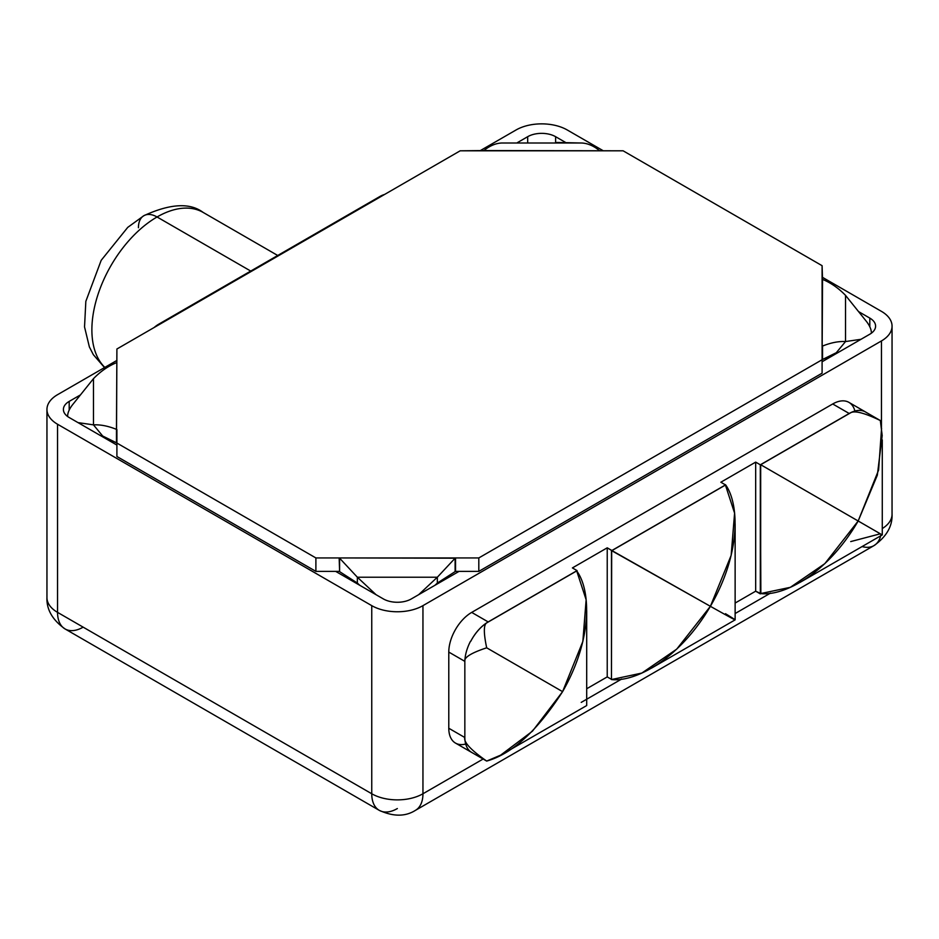 <?xml version="1.0" encoding="UTF-8"?>
<svg xmlns="http://www.w3.org/2000/svg" width="939" height="939" viewBox="0 0 939 939"><rect width="100%" height="100%" fill="white"/><g stroke="black" fill="none" stroke-linecap="round" stroke-linejoin="round"><path stroke-width="1.41" d="M371.75 605.643A36.21 20.904 0 0 0 422.949 605.643L881.451 340.939A36.21 20.904 0 0 0 881.451 311.372L822.095 277.111L881.451 311.372A36.21 20.904 0 0 1 892.05 326.15A36.21 20.904 0 0 1 881.451 340.939L422.949 605.643L422.949 793.76L483.139 759.017L422.949 793.76A36.21 20.904 180 0 1 371.75 793.76L371.75 605.643L57.549 424.24L371.75 605.643A36.21 20.904 0 0 0 422.949 605.643L422.949 793.76A36.21 20.904 60 0 1 415.449 810.345L415.449 810.345A36.21 20.904 -120 0 0 422.949 793.76A36.21 20.904 0 0 1 371.75 793.76L371.75 605.643M603.319 150.803L567.25 129.981A36.21 20.904 0 0 0 516.051 129.981L479.97 150.803L516.051 129.981A36.21 20.904 0 0 1 567.25 129.981L603.319 150.803M46.95 409.463A36.21 20.904 0 0 0 57.549 424.24L57.549 612.369A36.21 20.904 180 0 1 46.95 597.58L46.95 409.463A36.21 20.904 0 0 1 57.549 394.685L116.906 360.423L57.549 394.685A36.21 20.904 0 0 0 57.549 424.24L57.549 612.369L371.75 793.76A36.21 20.904 120 0 0 379.25 810.345A36.21 20.904 120 0 0 397.35 808.549M315.891 571.382L116.906 456.495L315.891 571.382L315.891 557.942L116.471 442.809L116.906 349.003L460.192 150.803L623.109 150.803L822.095 265.69L822.095 359.743L478.808 557.942L315.891 557.942L116.906 443.055L116.906 456.495L116.906 429.616L116.471 442.809L100.696 435.719L102.668 436.001L93.466 424.862L77.996 422.609L93.466 424.862L93.466 378.675L93.466 424.862L102.668 436.001L116.471 442.809L116.471 429.369C108.102 426.001 100.438 424.498 93.466 424.862C100.438 424.498 108.102 426.001 116.471 429.369L116.906 349.003L460.192 150.803L483.89 150.557C489.818 145.768 495.733 143.256 501.649 143.01L581.64 143.01L501.649 143.01C495.733 143.256 489.818 145.768 483.89 150.557L623.109 150.803L822.095 265.69L822.529 279.376C830.898 282.839 838.562 288.167 845.534 295.374L866.157 321.079A21.397 10.235 -140.4 0 1 871.333 333.228A21.397 10.235 39.6 0 0 866.157 321.079L845.534 295.374L845.534 341.55L845.534 295.374C838.562 288.167 830.898 282.839 822.529 279.376L822.095 359.743L478.808 557.942L478.808 571.382L459.03 571.382L411.317 598.929A19.754 11.397 180 0 1 383.382 598.929L335.681 571.382L315.891 571.382L339.167 571.382L335.681 571.382L383.382 598.929A19.754 11.397 0 0 0 411.317 598.929L459.03 571.382L455.532 571.382L478.808 571.382L822.095 373.182L478.808 571.382L478.808 557.942L455.532 557.942L455.532 571.382L455.11 558.189L455.11 571.628L455.11 558.189L437.351 577.215L418.688 594.669L437.351 577.215L437.351 583.049L434.968 585.267L437.351 583.049L437.351 577.215L357.36 577.215L437.351 577.215L455.11 558.189L339.167 557.942L339.601 571.628L339.167 557.942L315.891 557.942L315.891 571.382M116.906 445.074L69.193 417.526A19.754 11.397 180 0 1 69.193 401.399L80.461 394.896L69.193 401.399A19.754 11.397 0 0 0 63.406 409.463A19.754 11.397 0 0 0 69.193 417.526L116.906 445.074M517.342 142.669L527.683 136.695A19.754 11.397 180 0 1 555.618 136.695L565.959 142.669L555.618 136.695A19.754 11.397 0 0 0 527.683 136.695L527.683 142.446L527.683 136.695L517.342 142.669M858.539 311.584L869.807 318.098A19.754 11.397 180 0 1 869.807 334.214L822.095 361.761L869.807 334.214A19.754 11.397 0 0 0 875.594 326.15A19.754 11.397 0 0 0 869.807 318.098L869.807 326.795L869.807 318.098L858.539 311.584M581.218 702.395L621.665 679.038L581.218 702.395M735.131 613.531L770.461 593.131L735.131 613.531M881.451 426.94L881.451 340.939L881.451 426.94M465.697 744.028A32.396 18.71 -60 0 1 448.783 728.253L448.783 652.077A32.396 18.71 -60 0 1 471.695 612.404L832.705 403.97A32.396 18.71 -60 0 1 854.901 411.036M862.108 546.557A36.21 20.904 -120 0 0 873.951 545.629A36.21 20.904 -120 0 0 881.017 534.185A36.21 20.904 60 0 1 873.951 545.629C886.51 536.674 892.543 526.216 892.05 514.279A36.21 20.904 180 0 1 882.273 528.563A36.21 20.904 0 0 0 892.05 514.279L892.05 326.15M65.049 628.942C52.49 619.975 46.457 609.528 46.95 597.58A36.21 20.904 0 0 0 57.549 612.369A36.21 20.904 120 0 0 65.049 628.942A36.21 20.904 -60 0 1 57.549 612.369L371.75 793.76A36.21 20.904 -60 0 0 379.25 810.345L65.049 628.942A36.21 20.904 120 0 0 83.16 627.146M555.618 142.446L555.618 136.695L555.618 142.446M69.193 410.108L69.193 401.399L69.193 410.108M250.725 271.066L157.048 216.979A92.163 53.206 -60 0 1 203.129 212.414A92.163 53.206 120 0 0 157.048 216.979L250.725 271.066M104.828 367.395A92.163 53.206 -60 0 1 98.795 292.135A92.163 53.206 -60 0 1 157.048 216.979A92.163 53.206 120 0 0 98.795 292.135A92.163 53.206 120 0 0 104.828 367.395M154.172 327.476A26.327 15.2 -60 0 1 158.797 324.143L379.896 196.486A26.327 15.2 -60 0 1 384.509 194.49A26.327 15.2 -60 0 0 379.896 196.486L158.797 324.143A26.327 15.2 -60 0 0 154.172 327.476M380.483 196.826L379.896 196.486L380.483 196.826M104.511 367.572L93.348 354.696L89.369 346.914L84.533 326.913L85.836 301.337L101.177 260.338L127.751 227.367L143.89 215.677A26.327 15.2 60 0 1 157.048 216.979A26.327 15.2 -120 0 0 143.89 215.677A26.327 15.2 -120 0 0 138.432 227.731M850.722 541.58L880.336 533.798L858.176 520.992C827.2 574.433 783.337 596.371 760.684 593.565L760.684 464.711L850.722 412.726A32.912 19.003 -60 0 1 866.674 412.749L866.474 412.632M865.394 411.892L848.903 402.362A32.396 18.71 -60 0 0 832.705 403.97L849.196 413.489A32.396 18.71 120 0 1 865.394 411.892A32.396 18.71 120 0 1 865.993 412.256A32.396 18.71 120 0 0 849.196 413.489L760.32 464.805L760.86 593.577L755.672 591.194L735.131 603.049L755.672 591.194L755.672 462.117L760.32 464.805L849.196 413.489L832.705 403.97L471.695 612.404L488.186 621.923L577.062 570.607L572.403 567.919L607.228 547.824L611.888 550.5L725.507 484.911L720.847 482.223L755.672 462.117L760.32 464.805L760.32 593.882L755.672 591.194L755.672 462.117L720.847 482.223L725.507 484.911L611.888 550.618A82.28 47.513 -120 0 0 611.676 550.43L611.465 679.554L641.853 673.063L676.726 649.131L710.389 606.312C741.587 623.872 739.052 621.994 725.507 613.707C739.052 621.994 741.587 623.872 710.389 606.312L731.152 555.372L734.591 513.14L725.342 484.817M725.507 484.712C739.052 503.245 741.587 552.543 710.389 606.312L611.676 550.43A82.28 47.513 60 0 1 611.888 550.618L607.228 547.824L607.228 676.902L586.699 688.756L607.228 676.902L611.465 679.355L607.228 676.902L607.228 547.824L572.403 567.919L577.062 570.607L577.062 571.499L577.062 570.607L488.186 621.923L471.695 612.404A32.396 18.71 -60 0 0 448.783 652.077L464.852 661.361L448.783 652.077L448.783 728.253L464.84 737.526L448.783 728.253A32.396 18.71 -60 0 0 455.497 743.089L471.988 752.609A32.396 18.71 120 0 0 472.599 752.937A32.396 18.71 120 0 1 470.709 751.74A32.396 18.71 120 0 0 471.988 752.609M725.507 485.017L611.888 550.618L725.507 485.017M470.509 751.623L470.509 751.623A32.912 19.003 -60 0 1 464.84 737.326C463.361 741.939 470.639 749.862 486.684 761.071L500.628 755.156L532.472 731.164L562.59 691.644L582.849 641.454L586.136 599.751L576.699 570.924C590.455 589.152 593.389 638.097 562.59 691.644L486.684 647.816C470.592 653.098 463.314 657.852 464.84 662.077A32.912 19.003 -60 0 1 470.509 641.255L470.509 641.255A32.912 19.003 120 0 0 464.84 662.077L464.84 737.326A32.912 19.003 120 0 0 470.509 751.623M488.186 621.923A32.396 18.71 120 0 0 470.709 641.36A32.912 19.003 -60 0 1 486.66 622.909C483.585 624.834 483.585 633.132 486.684 647.816C483.585 633.132 483.585 624.834 486.66 622.909L576.699 570.924L486.66 622.909A32.912 19.003 -60 0 0 470.709 641.36A32.396 18.71 120 0 1 488.186 621.923M822.529 359.496L822.529 346.057L822.529 359.496L838.304 352.407L836.332 352.688L845.534 341.55L836.332 352.688L822.529 359.496M822.095 373.182L822.095 359.743L822.095 373.182M339.601 571.628L339.601 558.189L339.601 571.628L357.36 583.049L339.601 571.628M72.843 404.392A21.397 10.235 -39.6 0 0 67.667 416.54A21.397 10.235 140.4 0 1 72.843 404.392L93.466 378.675C100.438 371.48 108.102 366.151 116.471 362.689C108.102 366.151 100.438 371.48 93.466 378.675L72.843 404.392M556.78 142.47L581.64 143.01C587.568 143.256 593.483 145.768 599.399 150.557C593.483 145.768 587.568 143.256 581.64 143.01L556.78 142.47M861.004 339.296L845.534 341.55C838.562 341.186 830.898 342.688 822.529 346.057C830.898 342.688 838.562 341.186 845.534 341.55L861.004 339.296M359.731 585.267L357.36 583.049L359.731 585.267M376.023 594.669L357.36 577.215L339.601 558.189L357.36 577.215L357.36 583.049L357.36 577.215L376.023 594.669M437.351 583.049L455.11 571.628L437.351 583.049M881.592 428.055L878.599 470.075L858.176 520.992L760.684 464.711L760.684 593.565L790.356 587.321L824.841 563.635L858.176 520.992L877.343 475.146L882.191 435.567L880.336 420.543C864.807 413.043 854.924 410.437 850.722 412.726A32.912 19.003 -60 0 1 865.523 411.986L880.336 420.543C864.807 413.043 854.924 410.437 850.722 412.726L760.684 464.711L880.336 533.798M486.684 761.071C470.639 749.862 463.361 741.939 464.84 737.326L464.84 662.077C463.314 657.852 470.592 653.098 486.684 647.816L562.59 691.644C537.319 730.812 512.013 753.958 486.684 761.071L471.859 752.515A32.912 19.003 -60 0 1 470.709 751.74M611.465 550.559L710.389 606.312C679.014 660 634.694 682.242 611.465 679.554L611.465 550.559M873.951 545.629L415.449 810.345C405.355 816.742 393.288 816.742 379.25 810.345M277.721 255.478L203.129 212.414C189.983 202.507 170.241 203.599 143.89 215.677M651.549 668.11L735.131 619.857L735.131 523.786M504.407 753.066L586.699 705.553L586.699 610.538M799.981 582.415L882.273 534.913L882.273 439.898"/></g></svg>
